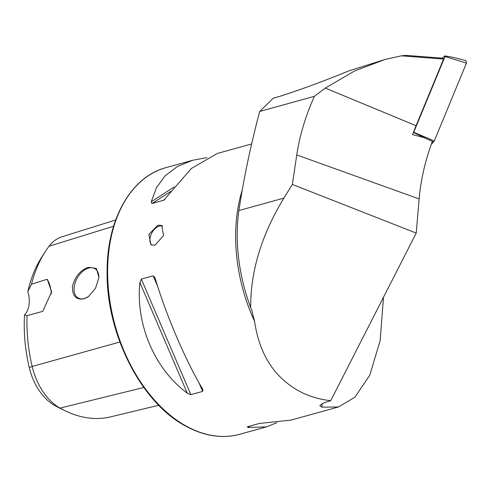 <?xml version="1.0" encoding="UTF-8"?>
<svg xmlns="http://www.w3.org/2000/svg" width="491" height="491" viewBox="0 0 491 491"><rect width="100%" height="100%" fill="white"/><g stroke="black" fill="none" stroke-linecap="round" stroke-linejoin="round"><path stroke-width="0.74" d="M151.829 245.144A11.066 6.948 119.5 0 1 150.97 234.747A11.066 6.948 119.5 0 1 159.44 226.075A11.066 6.948 119.5 0 1 162.576 226.038M155.058 245.144L150.933 244.751L148.865 234.385L157.863 225.191L161.821 225.486L163.497 235.643L155.058 245.144M88.257 267.331C80.242 270.338 74.97 276.709 72.435 286.437C72.251 295.944 76.05 300.081 83.832 298.847L88.527 296.539L95.549 288.211L98.924 277.427L96.377 268.374L88.257 267.331M98.844 278.164A16.878 10.599 -60.5 0 0 94.757 268.626A16.878 10.599 -60.5 0 0 88.589 268.098A16.878 10.599 -60.5 0 0 75.289 282.362A16.878 10.599 -60.5 0 0 78.149 298.012A16.878 10.599 -60.5 0 0 84.311 298.54A16.878 10.599 -60.5 0 0 88.761 296.374M259.727 111.445L314.381 96.34L325.294 88.079L354.631 70.931L385.036 59.46L348.794 70.919C322.888 81.494 299.645 90.043 279.072 96.567L273.248 98.194L259.727 111.445C252.435 138.726 246.439 165.878 241.732 192.908L238.865 210.559A141.089 93.044 -105.5 0 0 250.686 307.575L251.674 309.833L254.577 321.372C259.659 355.907 275.838 379.831 303.119 393.138C311.601 397.066 320.801 399.588 330.713 400.705L324.06 402.792L319.77 405.572L321.893 407.162L338.477 406.978L291.053 420.087L259.42 423.469L247.611 426.734L247.98 427.458L266.361 426.912L276.795 422.726M247.611 426.734L247.268 426.869M338.477 406.978L354.87 397.219L369.778 375.198L380.157 340.588L383.489 297.239M206.907 157.629L192.656 160.269L177.46 166.449L165.221 175.735L156.426 187.715L151.234 201.783L151.946 203.562L164.252 200.064M164.829 199.604L163.749 200.303L191.337 168.517L217.347 153.444L251.662 143.955M139.88 282.577C135.584 324.557 154.72 369.201 187.28 393.156L190.87 394.66L202.673 391.401L202.943 389.682L202.556 388.933C185.616 360.658 166.48 316.014 155.156 278.354L154.812 277.403L153.137 275.832L141.328 279.097L139.88 282.577L187.28 393.156M250.686 307.575C250.441 271.474 261.513 234.993 283.896 198.112L238.865 210.559M314.381 96.34C305.574 115.907 299.7 135.442 296.754 154.941L292.36 184.438L416.221 233.084L330.713 400.705M292.36 184.438L283.896 198.112M325.294 88.079L416.067 125.708A146.158 88.822 112.5 0 0 412.593 134.62L423.978 137.615L432.368 141.39A144.004 87.508 -67.5 0 0 419.136 198.929L416.221 233.084M27.834 291.568L31.498 284.221A133.337 87.938 -105.5 0 1 45.289 251.601L41.919 256.824A128.55 84.777 -105.5 0 0 27.834 291.568A22.132 14.595 -105.5 0 1 24.55 314.915A128.55 84.777 -105.5 0 0 29.27 367.55L32.167 366.458A133.337 87.938 -105.5 0 1 27.079 315.639L24.55 314.915M158.746 405.265L110.567 416.865A133.337 87.938 -105.5 0 1 64.622 410.537L59.049 407.794A128.55 84.777 -105.5 0 1 54.618 405.449A48.431 31.94 -105.5 0 1 29.27 367.55M31.498 284.221L47.234 279.244L51.653 291.807L42.723 311.362L27.079 315.639M45.289 251.601A133.337 87.938 -105.5 0 1 49.069 246.212A53.224 35.1 -105.5 0 1 62.001 236.779L115.68 219.986M64.622 410.537A133.337 87.938 -105.5 0 1 60.025 408.107A53.224 35.1 -105.5 0 1 32.167 366.458L119.859 342.031M47.234 279.244A22.132 14.595 -105.5 0 1 51.316 293.974M401.368 55.827L405.689 55.354L442.882 58.202L443.612 59.061L401.368 55.827L385.036 59.46M416.067 125.708L443.612 59.061M442.385 58.165L444.871 55.876L452.573 57.251L465.861 60.516L466.45 63.106L445.024 56.533L413.735 132.245L434.271 140.985L431.319 144.262M466.45 63.106L434.271 140.985M427.213 139.07L413.557 132.515L413.275 132.791M433.559 142.059L432.332 141.494M445.024 56.533L444.576 56.011M166.118 167.603C131.091 176.643 107.02 219.232 107.118 270.891C105.853 332.677 140.426 401.706 184.831 425.617C203.648 436.1 221.981 438.979 239.817 434.253A138.321 91.222 -105.5 0 1 185.438 425.666A138.321 91.222 -105.5 0 1 108.167 285.965A138.321 91.222 -105.5 0 1 166.118 167.603L192.656 160.269M321.893 407.162L322.206 403.473M242.192 190.213A138.321 91.222 74.5 0 0 254.577 321.372M49.069 246.212L113.581 226.265M54.618 405.449L60.025 408.107L143.808 387.479M247.98 427.458L250.226 426.01M141.328 279.097L190.87 394.66M153.137 275.832L157.746 286.584M198.873 382.532L202.673 391.401M170.831 191.38L151.946 203.562M174.121 187.01L151.234 201.783M296.754 154.941L419.136 198.929M239.817 434.253L266.361 426.912"/></g></svg>
